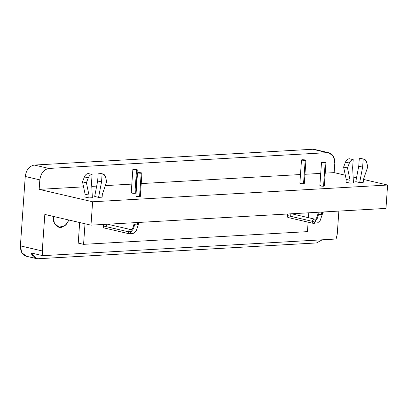 <?xml version="1.0" encoding="UTF-8"?>
<svg xmlns="http://www.w3.org/2000/svg" width="408" height="408" viewBox="0 0 408 408"><rect width="100%" height="100%" fill="white"/><g stroke="black" fill="none" stroke-linecap="round" stroke-linejoin="round"><path stroke-width="0.61" d="M102.923 173.956L98.216 172.982L97.655 181.019L101.546 181.922L102.107 173.885L98.216 172.982L102.923 173.956L105.488 176.848L106.682 181.631L102.332 194.371L102.138 197.166L102.332 194.371L106.682 181.631L105.488 176.848C104.907 174.889 103.78 173.9 102.107 173.885L101.546 181.922L98.578 197.37L102.138 197.166L98.578 197.37L101.546 181.922L97.655 181.019L94.692 196.467L98.578 197.37L94.692 196.467L97.655 181.019L98.216 172.982L99.797 173.349M88.806 197.921L92.366 197.722L91.545 182.488L92.106 174.451C90.418 174.66 89.143 175.782 88.281 177.827L86.404 182.779L89 195.126L88.806 197.921L89 195.126L85.114 194.223L84.92 197.023L88.806 197.921L84.92 197.023L85.114 194.223L89 195.126L86.404 182.779L82.518 181.876L85.114 194.223L82.518 181.876L86.404 182.779L88.281 177.827L84.395 176.924L82.518 181.876L84.395 176.924L88.281 177.827C89.143 175.782 90.418 174.66 92.106 174.451L88.22 173.548C86.527 173.757 85.252 174.879 84.395 176.924C85.252 174.879 86.527 173.757 88.22 173.548L92.106 174.451L91.545 182.488L92.366 197.722L88.806 197.921M364.018 159.14L359.31 158.166L358.749 166.204L362.635 167.107L363.197 159.069L359.31 158.166L364.018 159.14L366.583 162.032L367.776 166.811L363.426 179.556L363.232 182.351L363.426 179.556L367.776 166.811L366.583 162.032C366.002 160.069 364.874 159.084 363.197 159.069L362.635 167.107L359.672 182.554L363.232 182.351L359.672 182.554L362.635 167.107L358.749 166.204L355.786 181.652L359.672 182.554L355.786 181.652L358.749 166.204L359.31 158.166L360.891 158.534M349.896 183.105L353.455 182.906L352.64 167.673L353.2 159.635C351.507 159.839 350.232 160.966 349.37 163.011L347.499 167.963L350.095 180.311L349.896 183.105L350.095 180.311L346.208 179.408L346.01 182.203L349.896 183.105L346.01 182.203L346.208 179.408L350.095 180.311L347.499 167.963L343.613 167.061L346.208 179.408L343.613 167.061L347.499 167.963L349.37 163.011L345.484 162.109L343.613 167.061L345.484 162.109L349.37 163.011C350.232 160.966 351.507 159.839 353.2 159.635L349.314 158.732C347.621 158.936 346.346 160.064 345.484 162.109C346.346 160.064 347.621 158.936 349.314 158.732L353.2 159.635L352.64 167.673L353.455 182.906L349.896 183.105M138.281 172.589C137.119 172.941 138.088 173.165 141.199 173.267C142.387 172.921 141.418 172.696 138.281 172.589C141.413 172.696 142.387 172.921 141.199 173.267C138.088 173.165 137.119 172.941 138.281 172.589L137.527 172.773L135.895 196.151M140.281 196.391C140.245 196.661 139.286 196.717 137.394 196.554C135.757 196.304 135.512 196.105 136.649 195.968C135.481 196.314 136.456 196.544 139.567 196.646L141.199 173.267L139.567 196.646L140.321 196.462L141.953 173.084L141.199 173.267M322.269 162.149C321.106 162.501 322.075 162.726 325.186 162.828C326.375 162.481 325.405 162.256 322.269 162.149C325.4 162.256 326.375 162.481 325.186 162.828C322.075 162.726 321.106 162.501 322.269 162.149L321.514 162.333L319.877 185.711M324.268 185.951C324.233 186.221 323.274 186.278 321.382 186.114C319.745 185.864 319.5 185.666 320.637 185.528C319.469 185.875 320.443 186.099 323.549 186.201L325.186 162.828L323.549 186.201L324.309 186.017L325.941 162.644L325.186 162.828M133.605 169.289C132.442 169.641 133.411 169.866 136.522 169.968C137.71 169.621 136.741 169.397 133.605 169.289C136.736 169.397 137.71 169.621 136.522 169.968C133.411 169.866 132.442 169.641 133.605 169.289L132.85 169.473L131.218 192.851M135.604 193.091C135.568 193.361 134.609 193.417 132.717 193.254C131.08 193.004 130.835 192.805 131.973 192.668C130.805 193.015 131.779 193.239 134.89 193.341L136.522 169.968L134.89 193.341L135.645 193.157L137.277 169.784L136.522 169.968M302.262 159.717C301.094 160.069 302.068 160.293 305.174 160.395C306.367 160.053 305.393 159.824 302.262 159.717C305.393 159.824 306.367 160.053 305.179 160.395C302.068 160.293 301.094 160.069 302.262 159.717L301.507 159.9L299.87 183.279M304.256 183.518C304.225 183.794 303.261 183.845 301.369 183.687C299.737 183.432 299.487 183.238 300.625 183.095C299.462 183.447 300.431 183.671 303.542 183.773L305.179 160.395L303.542 183.773L304.297 183.59L305.934 160.211L305.179 160.395M314.272 149.379L312.666 149.262L327.241 152.648L48.929 168.443L327.241 152.648L312.666 149.262L34.354 165.056L48.929 168.443C43.855 169.422 40.825 173.232 39.831 179.872L39.168 189.368L83.564 186.849L39.168 189.368L92.621 201.776L387.6 185.038L363.467 179.433L387.6 185.038L385.963 208.417L387.6 185.038L92.621 201.776L90.984 225.155L385.963 208.417L90.984 225.155L44.824 214.435L42.269 250.961L42.758 255.663L336.09 239.017L337.248 234.223L336.09 239.017L42.758 255.663L31.095 252.955C32.589 256.938 34.945 258.866 38.173 258.738L316.486 242.944L38.173 258.738L36.598 258.626L31.095 252.955L42.758 255.663L42.269 250.961L20.4 245.881L21.746 252.629L26.362 256.25M322.269 239.802L316.486 242.944L322.269 239.802M53.27 216.398L54.386 223.258L59.053 227.205L65.066 225.649L69.003 220.05L65.907 224.92L61.924 227.19C57.457 228.878 52.316 222.778 53.229 216.867L53.27 216.398M321.575 214.475L321.744 212.058L321.575 214.475C322.493 214.379 322.565 214.231 321.785 214.042C322.539 214.542 321.428 214.603 318.449 214.231C317.74 219.213 315.68 221.58 312.273 221.33L312.977 223.181L313.441 223.4L312.977 223.181L312.273 221.33C315.68 221.58 317.74 219.213 318.449 214.231C317.659 214.001 317.73 213.858 318.658 213.797C317.49 214.144 318.464 214.373 321.575 214.475M318.449 214.231C317.659 214.001 317.73 213.858 318.658 213.797M287.752 217.326L287.574 213.996L287.054 215.475L312.273 221.33L313.242 219.387L314.44 219.076L313.242 219.387L312.273 221.33L287.054 215.475L287.752 217.326L288.216 217.546L313.441 223.4L317.75 222.783L320.117 220.682L322.33 214.287L322.488 212.017M315.608 221.141L313.441 223.4M137.588 224.915L137.756 222.503L137.588 224.915C138.506 224.818 138.577 224.675 137.797 224.482C138.552 224.981 137.44 225.043 134.462 224.67C133.753 229.653 131.692 232.019 128.285 231.775L128.989 233.626L129.453 233.84L128.989 233.626L128.285 231.775C131.692 232.019 133.753 229.653 134.462 224.67C133.671 224.441 133.742 224.298 134.671 224.237C133.508 224.589 134.477 224.813 137.588 224.915M134.462 224.67C133.671 224.441 133.742 224.298 134.671 224.237M103.77 227.766L103.586 224.441L103.066 225.92L128.285 231.775L129.254 229.826L130.458 229.515L129.254 229.826L128.285 231.775L103.066 225.92L103.77 227.766L104.234 227.985L129.453 233.84L133.768 233.223L136.129 231.122L138.343 224.731L138.501 222.457M131.621 231.586L129.453 233.84M83.574 244.341L78.229 243.102L79.667 222.528L78.229 243.102L83.574 244.341L307.448 231.637L83.574 244.341L85.012 223.768L83.574 244.341M307.448 231.637L308.111 222.161L307.448 231.637M308.423 217.678L308.764 212.798L308.423 217.678M106.08 224.298L106.401 225.726M290.068 213.858L290.389 215.286M322.458 212.481L324.38 211.91L322.458 212.481M337.248 234.223L338.864 211.089L337.248 234.223M327.241 152.648L328.848 152.765L333.464 156.386L334.81 163.134L334.147 172.63L345.326 175.226L334.147 172.63L325.207 173.135L334.147 172.63L334.81 163.134C334.744 156.555 332.219 153.061 327.241 152.648M353.139 177.036L356.521 177.822L353.139 177.036M320.739 173.39L304.949 174.287L320.739 173.39M300.482 174.537L141.219 183.575L300.482 174.537M136.751 183.829L136.292 183.855L136.751 183.829M131.825 184.11L105.32 185.614L131.825 184.11M96.681 186.104L91.754 186.385L96.681 186.104M27.968 256.367C22.991 255.959 20.466 252.46 20.4 245.881L25.255 176.486L39.831 179.872C40.825 173.232 43.855 169.422 48.929 168.443L34.354 165.056C29.279 166.036 26.245 169.85 25.255 176.486L20.4 245.881L42.269 250.961L44.824 214.435L90.984 225.155L92.621 201.776L39.168 189.368L39.831 179.872L25.255 176.486C26.245 169.85 29.279 166.036 34.354 165.056L312.666 149.262M36.429 258.59L26.224 256.219M318.021 212.272L317.903 213.981C316.945 218.081 315.792 219.785 314.44 219.076L291.593 213.772M134.033 222.712L133.916 224.42C132.957 228.526 131.804 230.224 130.458 229.515L107.605 224.211M328.986 152.796L314.41 149.41"/></g></svg>

